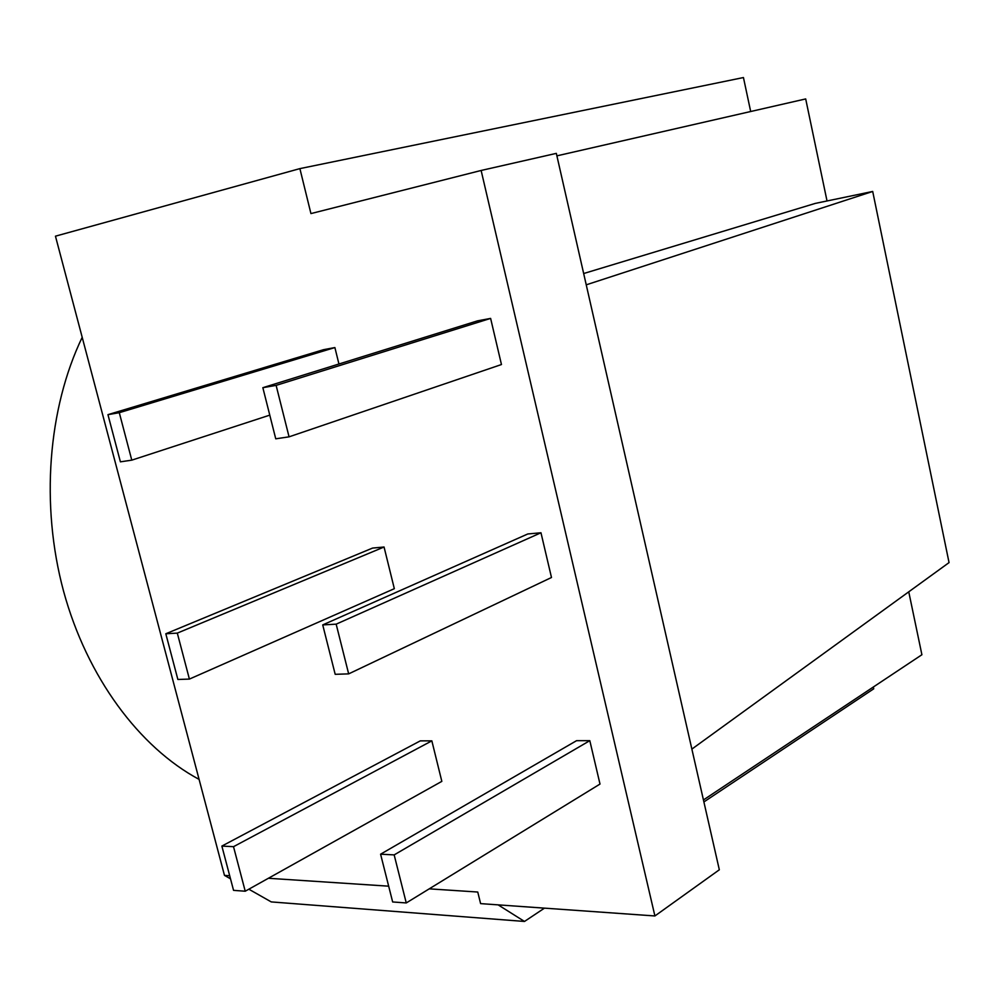 <?xml version="1.0" encoding="UTF-8"?>
<svg xmlns="http://www.w3.org/2000/svg" width="999" height="999" viewBox="0 0 999 999"><rect width="100%" height="100%" fill="white"/><g stroke="black" fill="none" stroke-linecap="round" stroke-linejoin="round"><path stroke-width="1.5" d="M230.507 878.808L224.475 875.386L229.695 875.723M268.406 878.271L388.673 886.175M498.139 904.869L524.487 921.453L271.253 901.91L248.838 889.197M583.678 273.526L815.234 203.421L872.701 191.458L586.238 284.827L556.331 153.371L481.131 170.467L310.939 213.586L299.887 168.619L55.457 236.176L224.475 875.386M82.193 337.312C47.989 408.504 40.335 505.119 63.574 591.221C87.038 677.297 139.311 747.252 199.088 779.395M429.245 888.848L477.759 892.032L480.606 903.62L654.907 915.958L719.33 869.779L691.87 749.1L949.05 562.599L872.701 191.458M873.351 687L873.738 688.798L703.895 801.935M544.467 908.141L524.487 921.453M262.849 387.687L276.124 385.377L289.061 436.838L275.749 438.811L262.849 387.687L477.534 320.854L490.621 318.406L276.124 385.377M490.621 318.406L501.461 364.535L289.061 436.838M322.727 624.912L336.163 624.163L348.663 673.875L335.189 674.313L322.727 624.912L527.797 533.966L540.971 532.767L336.163 624.163M540.971 532.767L551.485 577.497L348.663 673.875M380.594 854.195L394.168 854.894L406.256 902.946L392.657 901.96L380.594 854.195L576.56 740.684L589.81 740.671L394.168 854.894M589.81 740.671L599.999 784.065L406.256 902.946M107.954 414.66L119.293 412.687L131.781 460.152L120.404 461.838L107.954 414.66L323.526 349.687L334.89 347.565L119.293 412.687M269.78 415.134L131.781 460.152M334.89 347.565L338.936 363.998M165.809 633.766L177.31 633.116L189.398 679.083L177.872 679.47L165.809 633.766L372.602 548.064L384.053 547.015L177.31 633.116M384.053 547.015L394.33 588.686L189.398 679.083M221.865 846.078L233.516 846.677L245.23 891.22L233.554 890.359L221.865 846.078L420.292 740.871L431.843 740.858L233.516 846.677M431.843 740.858L441.833 781.368L245.23 891.22M586.238 284.827L691.87 749.1M827.022 200.961L805.694 98.926L556.905 155.856M481.131 170.467L654.907 915.958M703.446 799.949L921.902 654.732L908.753 591.82M299.887 168.619L743.443 77.547L750.686 111.513"/></g></svg>
